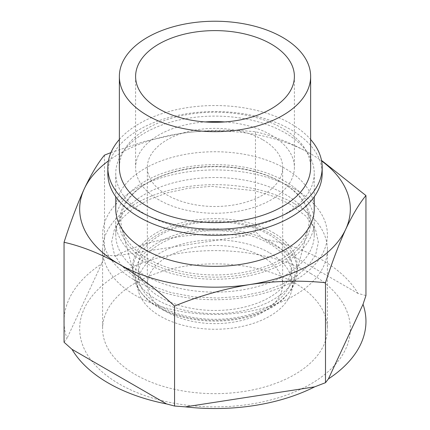 <?xml version="1.0" encoding="UTF-8"?>
<svg xmlns="http://www.w3.org/2000/svg" width="430" height="430" viewBox="0 0 430 430"><rect width="100%" height="100%" fill="white"/><g stroke="black" fill="none" stroke-linecap="round" stroke-linejoin="round"><path stroke-width="0.32" stroke-dasharray="2.15 1.61" d="M310.696 153.8C291.814 143.19 273.394 135.848 255.447 131.768C230.802 129.28 205.642 129.881 179.971 133.574A135.332 78.136 180 0 1 310.696 153.8A135.332 78.136 180 0 1 321.586 160.901M108.414 160.901A135.332 78.136 180 0 1 179.971 133.574L145.087 141.207L110.935 152.607M310.696 273.507A135.332 78.136 180 0 1 329.955 369.988A135.332 78.136 180 0 1 171.613 402.765A135.332 78.136 180 0 1 100.045 287.525A135.332 78.136 180 0 1 310.696 273.507M64.054 342.237L66.967 338.469A150.962 87.156 0 0 1 64.054 322.64M365.946 295.534L357.991 293.448A150.962 87.156 0 0 0 263.397 238.833L255.447 231.738L244.579 235.925A150.962 87.156 0 0 0 115.364 255.915L104.501 255.092L101.587 263.864A150.962 87.156 0 0 0 64.054 320.14M107.817 173.414A107.183 61.882 180 0 1 173.983 116.24A107.183 61.882 180 0 1 290.793 129.656A107.183 61.882 180 0 1 322.183 173.414M285.176 132.897A99.244 57.297 180 0 1 314.244 173.414A99.244 57.297 180 0 1 215 230.711A99.244 57.297 180 0 1 115.756 173.414A99.244 57.297 180 0 1 177.02 120.475A99.244 57.297 180 0 1 285.176 132.897M119.363 139.487A107.183 61.882 180 0 1 290.793 123.668A107.183 61.882 180 0 1 310.637 139.487M119.363 167.426A95.637 55.212 180 0 1 178.402 116.417A95.637 55.212 180 0 1 282.623 128.382A95.637 55.212 180 0 1 310.637 167.426M224.788 121.937A79.394 45.838 180 0 1 271.142 135.015A79.394 45.838 180 0 1 294.394 167.426A79.394 45.838 180 0 1 215 213.264A79.394 45.838 180 0 1 135.606 167.426A79.394 45.838 180 0 1 205.212 121.937M262.848 139.804A67.666 39.066 180 0 1 282.666 167.426A67.666 39.066 180 0 1 215 206.491A67.666 39.066 180 0 1 147.334 167.426A67.666 39.066 180 0 1 189.103 131.333A67.666 39.066 180 0 1 262.848 139.804M262.848 256.93A67.666 39.066 180 0 1 282.666 284.558A67.666 39.066 180 0 1 215 323.623A67.666 39.066 180 0 1 147.334 284.558A67.666 39.066 180 0 1 189.103 248.465A67.666 39.066 180 0 1 262.848 256.93M269.744 252.947A77.421 44.698 180 0 1 291.54 291.277A77.421 44.698 180 0 1 215 329.256A77.421 44.698 180 0 1 138.46 291.277A77.421 44.698 180 0 1 180.068 244.665A77.421 44.698 180 0 1 269.744 252.947M271.507 242.353A79.915 46.139 180 0 1 294.007 281.913A79.915 46.139 180 0 1 215 321.119A79.915 46.139 180 0 1 135.993 281.913A79.915 46.139 180 0 1 178.939 233.807A79.915 46.139 180 0 1 271.507 242.353M269.309 243.627A76.803 44.338 180 0 1 234.877 317.808A76.803 44.338 180 0 1 140.814 263.504A76.803 44.338 180 0 1 269.309 243.627M269.309 234.785A76.803 44.338 180 0 1 234.877 308.971A76.803 44.338 180 0 1 140.814 254.662A76.803 44.338 180 0 1 269.309 234.785M273.136 232.576A82.216 47.467 180 0 1 296.281 273.276A82.216 47.467 180 0 1 215 313.604A82.216 47.467 180 0 1 133.719 273.276A82.216 47.467 180 0 1 177.902 223.783A82.216 47.467 180 0 1 273.136 232.576M281.51 182.25A94.057 54.304 180 0 1 281.51 182.255A94.057 54.304 180 0 1 307.988 228.814A94.057 54.304 180 0 1 215 274.953A94.057 54.304 180 0 1 122.012 228.814A94.057 54.304 180 0 1 148.49 182.255A94.057 54.304 180 0 1 281.51 182.25L282.623 182.895A95.637 55.212 180 0 1 282.623 260.983A95.637 55.212 180 0 1 147.377 260.983A95.637 55.212 180 0 1 147.377 182.895A95.637 55.212 180 0 1 282.623 182.895L281.51 182.255M285.176 181.422A99.244 57.297 180 0 1 314.244 221.939A99.244 57.297 180 0 1 215 279.237A99.244 57.297 180 0 1 115.756 221.939A99.244 57.297 180 0 1 177.02 169.001A99.244 57.297 180 0 1 285.176 181.422M314.244 209.05A99.244 57.297 0 0 0 285.176 168.533A99.244 57.297 0 0 0 177.02 156.111A99.244 57.297 0 0 0 115.756 209.05M285.176 194.317A99.244 57.297 180 0 1 314.244 234.834A99.244 57.297 180 0 1 215 292.131A99.244 57.297 180 0 1 115.756 234.834A99.244 57.297 180 0 1 177.02 181.895A99.244 57.297 180 0 1 285.176 194.317M294.48 188.942A112.407 64.898 180 0 1 244.095 297.517A112.407 64.898 180 0 1 106.425 218.037A112.407 64.898 180 0 1 294.48 188.942M294.48 203.675A112.407 64.898 180 0 1 327.407 249.567A112.407 64.898 180 0 1 215 314.459A112.407 64.898 180 0 1 102.593 249.567A112.407 64.898 180 0 1 171.984 189.608A112.407 64.898 180 0 1 294.48 203.675M294.48 282.865A112.407 64.898 180 0 1 327.407 328.756A112.407 64.898 180 0 1 215 393.654A112.407 64.898 180 0 1 102.593 328.756A112.407 64.898 180 0 1 171.984 268.798A112.407 64.898 180 0 1 294.48 282.865M101.587 263.864L66.967 338.469M244.579 235.925L115.364 255.915M357.991 293.448L263.397 238.833M255.447 231.738L255.447 131.768M104.501 255.092L104.501 155.123M135.606 76.449L135.606 167.426M294.394 76.449L294.394 167.426M147.334 167.426L147.334 284.558M282.666 167.426L282.666 284.558M291.54 291.277L294.007 281.913M138.46 291.277L135.993 281.913M272.013 234.517C255.915 225.513 236.865 220.939 214.866 220.805C192.291 220.999 172.903 225.82 156.703 235.275C147.614 240.752 140.975 247.331 136.794 255.017C131.472 265.391 131.467 275.743 136.772 286.063C140.803 293.502 147.146 299.914 155.8 305.289C171.989 315.029 191.517 320.033 214.393 320.312C237.129 320.237 256.683 315.459 273.066 305.983C282.236 300.505 288.933 293.91 293.158 286.192C295.824 281.204 297.178 276.017 297.216 270.631C296.625 255.99 288.224 243.95 272.013 234.517M296.281 273.276L307.988 228.814M133.719 273.276L122.012 228.814M148.49 182.255L147.377 182.895M115.756 173.414L115.756 196.784M314.244 173.414L314.244 196.784M115.756 221.939L115.756 234.834M314.244 221.939L314.244 234.834M289.971 204.121L273.399 196.349L254.189 190.614L211.452 186.357L188.813 188.2L167.453 192.758L148.436 199.773L132.741 208.803L121.222 219.15L114.224 230.055L111.617 242.203L114.504 254.963L121.814 265.917L133.682 276.259L150.516 285.563L170.882 292.577L193.645 296.834L217.553 298.054L240.381 296.313L261.945 291.809L281.161 284.81L297.039 275.748L308.665 265.375L315.738 254.426L318.383 242.267L315.539 229.518L306.074 216.236L289.971 204.121M102.593 249.567L102.593 328.756M327.407 249.567L327.407 328.756"/><path stroke-width="0.64" d="M119.303 264.3C138.186 275.49 156.606 289.417 174.553 306.063C199.197 295.947 224.358 288.767 250.029 284.52A135.332 78.136 180 0 1 119.303 264.3A135.332 78.136 180 0 1 84.28 188.824C77.384 203.944 70.644 221.756 64.054 242.267C82.012 246.347 100.427 253.689 119.303 264.3M325.499 282.714C332.105 262.182 338.845 244.369 345.72 229.271A135.332 78.136 180 0 1 250.029 284.52C275.748 280.806 300.903 280.204 325.499 282.714L325.499 382.684L314.636 386.866A150.962 87.156 0 0 1 185.421 406.855L174.553 406.033L166.603 403.947A150.962 87.156 0 0 1 72.009 349.332L64.054 342.237L64.054 242.267M321.586 160.901A135.332 78.136 180 0 1 345.72 229.271C352.616 214.688 359.356 203.454 365.946 195.564L322.075 160.831M110.935 152.607L104.501 155.123C97.895 163.051 91.155 174.284 84.28 188.824A135.332 78.136 180 0 1 108.414 160.901M365.946 195.564L365.946 295.534L363.033 304.311A150.962 87.156 0 0 1 328.412 378.911L325.499 382.684M64.054 320.14A150.962 87.156 0 0 0 64.054 322.64M310.637 139.487A107.183 61.882 180 0 1 322.183 167.426L322.183 173.414A107.183 61.882 180 0 1 215 235.296A107.183 61.882 180 0 1 107.817 173.414L107.817 167.426A107.183 61.882 180 0 1 119.363 139.487M322.183 167.426A107.183 61.882 180 0 1 215 229.308A107.183 61.882 180 0 1 107.817 167.426M310.637 76.449L310.637 167.426A95.637 55.212 180 0 1 215 222.643A95.637 55.212 180 0 1 119.363 167.426L119.363 76.449A95.637 55.212 180 0 1 178.402 25.434A95.637 55.212 180 0 1 282.623 37.405A95.637 55.212 180 0 1 310.637 76.449A95.637 55.212 180 0 1 215 131.666A95.637 55.212 180 0 1 119.363 76.449M271.142 44.037A79.394 45.838 180 0 1 294.394 76.449A79.394 45.838 180 0 1 215 122.287A79.394 45.838 180 0 1 135.606 76.449A79.394 45.838 180 0 1 184.615 34.099A79.394 45.838 180 0 1 271.142 44.037M205.212 121.937A79.394 45.838 180 0 1 224.788 121.937M115.756 196.784L115.756 209.05A99.244 57.297 0 0 0 144.824 249.567A99.244 57.297 0 0 0 252.98 261.983A99.244 57.297 0 0 0 314.244 209.05L314.244 196.784M328.412 378.911L363.033 304.311M185.421 406.855L314.636 386.866M174.553 406.033L174.553 306.063M72.009 349.332L166.603 403.947"/></g></svg>
